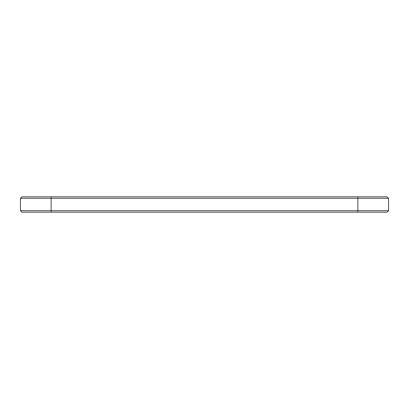 <?xml version="1.0" encoding="UTF-8"?>
<svg xmlns="http://www.w3.org/2000/svg" width="409" height="409" viewBox="0 0 409 409"><rect width="100%" height="100%" fill="white"/><g stroke="black" fill="none" stroke-linecap="round" stroke-linejoin="round"><path stroke-width="0.61" d="M388.55 210.696L388.55 198.304L20.45 198.304L20.45 210.696L21.922 212.169L387.078 212.169L388.55 210.696L20.45 210.696M388.55 198.304L387.078 196.831L21.922 196.831L20.45 198.304M51.125 196.831L51.125 212.169M357.875 212.169L357.875 196.831"/></g></svg>
